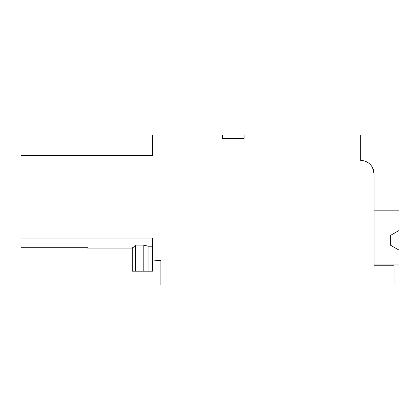 <?xml version="1.0" encoding="UTF-8"?>
<svg xmlns="http://www.w3.org/2000/svg" width="420" height="420" viewBox="0 0 420 420"><rect width="100%" height="100%" fill="white"/><g stroke="black" fill="none" stroke-linecap="round" stroke-linejoin="round"><path stroke-width="0.63" d="M148.055 271.194L148.055 246.22L143.819 245.133L143.819 271.194L152.549 271.194L152.549 259.975L160.876 260.704L160.876 284.933L394.002 284.933L394.002 265.786L374.02 265.786L374.02 173.78A13.319 13.319 0 0 0 360.701 160.461L360.701 135.067L244.136 135.067L244.136 138.395L222.49 138.395L222.49 135.067L152.549 135.067L152.549 155.447L21 155.447L21 247.27L87.607 247.27C87.607 248.357 87.607 248.357 87.607 247.27M374.02 173.78L372.535 167.664M152.549 246.22L148.055 246.22M143.819 271.194L135.503 271.194L135.503 245.133L133.403 247.27L132.284 247.853L132.284 271.194L135.503 271.194M143.819 245.133L135.503 245.133M152.549 238.093L21 238.093L152.549 238.093L152.549 259.975M374.02 264.117L399 264.117L399 250.11L390.673 245.301L392.375 246.283L390.673 245.301L390.673 235.31L399 230.507L399 210.835L374.02 210.835M390.673 245.301L390.673 235.31M132.284 248.084L87.607 248.084"/></g></svg>
